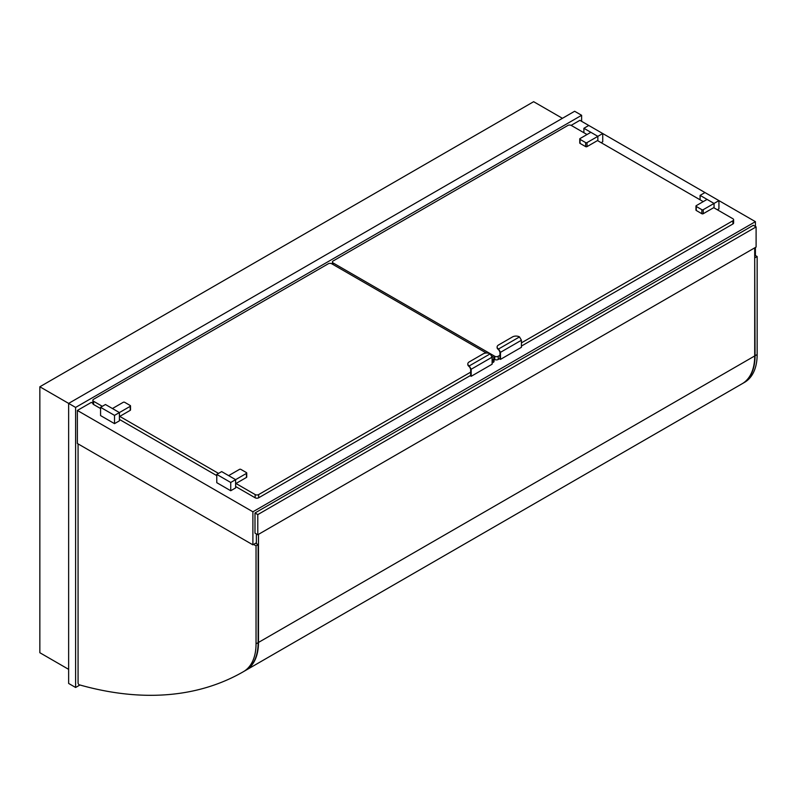 <?xml version="1.0" encoding="UTF-8"?>
<svg xmlns="http://www.w3.org/2000/svg" width="797" height="797" viewBox="0 0 797 797"><rect width="100%" height="100%" fill="white"/><g stroke="black" fill="none" stroke-linecap="round" stroke-linejoin="round"><path stroke-width="1.2" d="M581.621 121.333L581.621 115.296L574.637 111.261L68.642 403.402L68.642 683.447L75.615 687.482L79.929 684.992M562.423 118.315L533.641 101.697L39.85 386.774L75.615 407.426L75.615 687.482M581.621 115.296L75.615 407.426M68.642 669.35L39.85 652.723L39.85 386.774M92.87 403.282L91.326 402.395L77.369 410.455L77.369 443.491L252.898 544.839L252.898 511.794L755.407 221.666L718.934 200.615L714.052 203.434L700.095 195.375L704.976 192.555L602.731 133.527L597.85 136.347L583.892 128.287L588.774 125.468L579.877 120.327L571.14 125.368M77.369 410.455L252.898 511.794M742.226 383.696A504.371 291.204 -120 0 0 742.475 383.556L744.567 382.341A504.371 291.204 60 0 1 744.557 382.351A504.371 291.204 60 0 0 744.577 382.331L744.577 382.331A60.702 35.048 60 0 0 757.15 354.545L757.15 256.524L754.709 255.12L755.407 254.711L755.407 247.449M755.407 226.497L755.407 221.666M252.898 544.839L256.385 542.817M742.475 383.556A504.371 291.204 -120 0 0 742.485 383.546L742.485 383.546A60.702 35.048 -120 0 0 755.058 355.751L754.709 257.531M757.15 256.524L755.058 257.73M744.577 382.331L742.485 383.546M253.595 544.431L256.036 545.845L256.036 643.856A60.702 35.048 60 0 1 243.464 671.652A504.371 291.204 60 0 1 243.454 671.662A504.371 291.204 60 0 1 217.93 683.677A504.371 291.204 60 0 1 79.371 684.832A1.484 0.857 60 0 1 78.066 682.909L78.066 443.899M245.536 670.456A504.371 291.204 -120 0 0 245.546 670.446A504.371 291.204 -120 0 0 245.556 670.446L245.556 670.446A60.702 35.048 -120 0 0 258.128 642.651L258.128 544.63L255.688 543.225M256.036 545.845L258.128 544.63M243.464 671.652L245.556 670.446M235.623 486.509L255.16 497.786A2.471 1.425 0 0 0 258.656 497.786L470.648 375.397L470.648 369.2L469.254 365.923A4.931 2.849 180 0 1 467.809 363.91A4.931 2.849 180 0 1 469.254 361.898L483.211 353.838A4.931 2.849 180 0 1 490.195 353.838L492.108 357.166L492.108 364.209L471.176 376.304L470.12 375.696M492.108 363.004L493.333 362.296A2.471 1.425 0 0 0 494.05 361.29L494.05 358.072A2.471 1.425 0 0 0 493.333 357.056L491.41 355.95M235.972 483.49L255.16 494.568A2.471 1.425 0 0 0 258.656 494.568L470.648 372.169M492.108 359.776L493.333 359.078A2.471 1.425 0 0 0 494.05 358.072M486.319 353.011L331.761 263.777A2.471 1.425 0 0 0 328.274 263.777L93.588 399.267A2.471 1.425 0 0 0 92.87 400.273L92.87 403.501A2.471 1.425 0 0 0 93.588 404.507L100.571 408.532M119.411 419.421L216.774 475.63M92.87 400.273A2.471 1.425 0 0 0 93.588 401.28L102.315 406.321M119.759 416.393L218.517 473.408M713.704 207.668L732.901 218.747A2.471 1.425 180 0 1 733.619 219.753L733.619 222.981A2.471 1.425 180 0 1 732.901 223.987L521.427 346.077M519.505 336.912L521.427 340.239L500.486 352.324L498.563 348.996L519.505 336.912A4.931 2.849 -0 0 0 512.521 336.912L498.563 344.971A4.931 2.849 -0 0 0 497.119 346.984A4.931 2.849 -0 0 0 498.563 348.996L499.958 352.274L499.958 358.471L498.215 359.477A2.471 1.425 180 0 1 494.728 359.477L494.05 359.088M733.619 219.753A2.471 1.425 180 0 1 732.901 220.759L521.427 342.859M499.958 355.243L498.215 356.259A2.471 1.425 180 0 1 494.728 356.259L333.156 262.97A2.471 1.425 180 0 1 332.429 261.964A2.471 1.425 180 0 1 333.156 260.958L567.833 125.468A2.471 1.425 180 0 1 571.329 125.468L587.03 134.534M597.501 140.581L703.233 201.621M246.442 473.408L246.442 477.443L235.623 483.689L235.623 479.655L221.666 471.595L216.774 474.414L230.731 482.474L235.623 479.655L228.639 475.63L239.459 469.383A0.986 0.568 180 0 1 240.853 469.383L246.442 472.601A0.986 0.568 180 0 1 246.442 473.408L235.623 479.655L235.623 487.913L230.731 490.743L230.731 482.474M216.774 474.414L216.774 482.683L230.731 490.743M100.571 407.327L100.571 415.586L114.529 423.645L114.529 415.386L119.411 412.567L105.453 404.507L100.571 407.327L114.529 415.386M114.529 423.645L119.411 420.826L119.411 412.567L112.437 408.532L123.256 402.296A0.986 0.568 180 0 1 124.651 402.296L130.23 405.514A0.986 0.568 180 0 1 130.23 406.321L119.411 412.567L119.411 416.592L130.23 410.345A0.986 0.568 0 0 0 130.519 409.947L130.519 405.922M714.052 207.868L714.052 203.434L707.069 199.409L696.259 205.656A0.986 0.568 0 0 0 696.259 206.463L701.838 209.681A0.986 0.568 0 0 0 703.233 209.681L714.052 203.434L714.052 207.469L703.233 213.716A0.986 0.568 180 0 1 701.838 213.716L696.259 210.488A0.986 0.568 180 0 1 695.97 210.089L695.97 206.054M700.095 199.808L700.095 195.375M704.976 192.555L718.934 200.615L718.934 208.874L717.37 209.78M588.774 125.468L602.731 133.527L602.731 141.786L601.167 142.693M583.892 132.72L583.892 128.287M597.85 140.78L597.85 136.347L590.866 132.312L580.047 138.558A0.986 0.568 0 0 0 580.047 139.365L585.636 142.593A0.986 0.568 0 0 0 587.03 142.593L597.85 136.347L597.85 140.372L587.03 146.618A0.986 0.568 180 0 1 585.636 146.618L580.047 143.4A0.986 0.568 180 0 1 579.758 142.992L579.758 138.967M246.442 477.443A0.986 0.568 0 0 0 246.731 477.034L246.731 473.01M467.839 364.209A4.931 2.849 0 0 0 467.809 364.518A4.931 2.849 0 0 0 469.044 366.401L469.254 366.779M471.176 376.304L471.176 369.25L469.254 365.923L490.195 353.838M471.176 369.25L492.108 357.166M498.563 349.853L498.354 349.475A4.931 2.849 180 0 1 497.119 347.592A4.931 2.849 180 0 1 497.149 347.293M500.486 352.324L500.486 359.377L499.44 358.77M521.427 340.239L521.427 347.293L500.486 359.377M258.477 534.349L258.477 642.452A60.702 35.048 60 0 1 245.904 670.237L245.904 670.237A504.371 291.204 60 0 1 245.894 670.247A504.371 291.204 60 0 1 245.645 670.397M754.709 247.857L754.709 355.95A60.702 35.048 60 0 1 742.137 383.746L245.904 670.237L742.137 383.746A504.371 291.204 60 0 1 742.127 383.755A504.371 291.204 60 0 1 742.107 383.755L245.894 670.247M256.385 543.624L256.385 533.95M756.104 226.896L753.314 225.292L254.99 512.989L257.78 514.603L257.78 534.757L756.104 247.05L756.104 226.896L257.78 514.603M254.99 512.989L254.99 533.143L257.78 534.757M757.15 354.545L755.058 355.751M256.036 643.856L258.128 642.651M493.333 362.296L493.333 359.078M258.656 497.786L258.656 494.568M255.16 497.786L255.16 494.568M93.588 404.507L93.588 401.28M732.901 223.987L732.901 220.759M498.215 359.477L498.215 356.259M333.156 264.584L333.156 262.97M494.728 359.477L494.728 356.259M130.23 406.321L130.23 410.345M696.259 206.463L696.259 210.488M701.838 213.716L701.838 209.681M703.233 209.681L703.233 213.716M585.636 146.618L585.636 142.593M587.03 142.593L587.03 146.618M580.047 139.365L580.047 143.4M754.709 355.95L258.477 642.452M245.546 670.446L243.454 671.662M332.429 261.964L332.429 264.166M467.809 364.518L467.809 363.91M497.119 346.984L497.119 347.592"/></g></svg>
